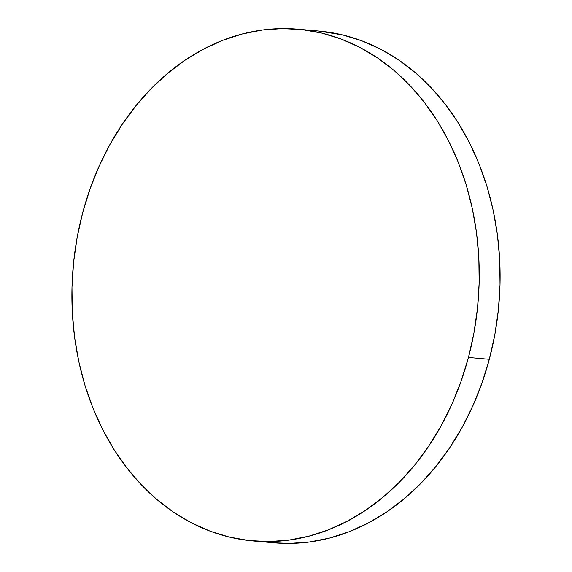 <?xml version="1.0" encoding="UTF-8"?>
<svg xmlns="http://www.w3.org/2000/svg" width="572" height="572" viewBox="0 0 572 572"><rect width="100%" height="100%" fill="white"/><g stroke="black" fill="none" stroke-linecap="round" stroke-linejoin="round"><path stroke-width="0.86" d="M253.038 540.955L273.902 542.792A256.864 203.232 -85 0 0 489.325 359.273L468.461 357.436A256.864 203.232 95 0 1 253.038 540.955A256.864 203.232 95 0 1 82.675 212.727A256.864 203.232 95 0 1 298.098 29.208A256.864 203.232 95 0 1 468.461 357.436L489.325 359.273A256.864 203.232 -85 0 0 318.962 31.045A256.864 203.232 -85 0 0 308.501 30.466M318.797 31.031L342.685 34.935L361.904 40.841L380.502 49.12L398.276 59.688L415.079 72.444L430.737 87.266L445.102 104.004L458.036 122.515L469.412 142.6L479.121 164.078L487.072 186.737L493.193 210.367L497.411 234.727L499.699 259.595L500.021 284.727L498.391 309.874L494.809 334.806L489.325 359.273L481.974 383.04L472.844 405.891L462.012 427.584L449.585 447.933L435.678 466.723L420.441 483.79L404.004 498.956L386.529 512.083L368.189 523.037L349.156 531.717L329.615 538.045L309.759 541.949L289.768 543.4L273.752 542.778M82.675 212.727L90.026 188.96L99.156 166.109L109.988 144.416L122.415 124.067L136.322 105.277L151.559 88.21L167.996 73.044L185.471 59.917L203.811 48.963L222.844 40.283L242.385 33.955L262.241 30.051L282.232 28.6L302.152 29.622L321.822 33.097L341.041 39.01L359.638 47.283L377.42 57.851L394.215 70.606L409.874 85.428L424.238 102.174L437.172 120.678L448.548 140.762L458.258 162.241L466.216 184.906L472.329 208.53L476.547 232.89L478.836 257.757L479.157 282.89L477.527 308.036L473.945 332.968L468.461 357.436L461.111 381.202L451.98 404.054L441.148 425.754L428.721 446.096L414.822 464.893L399.578 481.953L383.14 497.118L365.665 510.245L347.326 521.199L328.292 529.879L308.751 536.207L288.896 540.111L268.904 541.562L248.984 540.54L229.315 537.065L210.096 531.159L191.498 522.879L173.724 512.312L156.921 499.556L141.263 484.734L126.898 467.996L113.964 449.485L102.588 429.4L92.879 407.922L84.928 385.263L78.807 361.633L74.589 337.273L72.301 312.405L71.979 287.273L73.609 262.126L77.191 237.194L82.675 212.727M298.098 29.208L318.962 31.045"/></g></svg>
